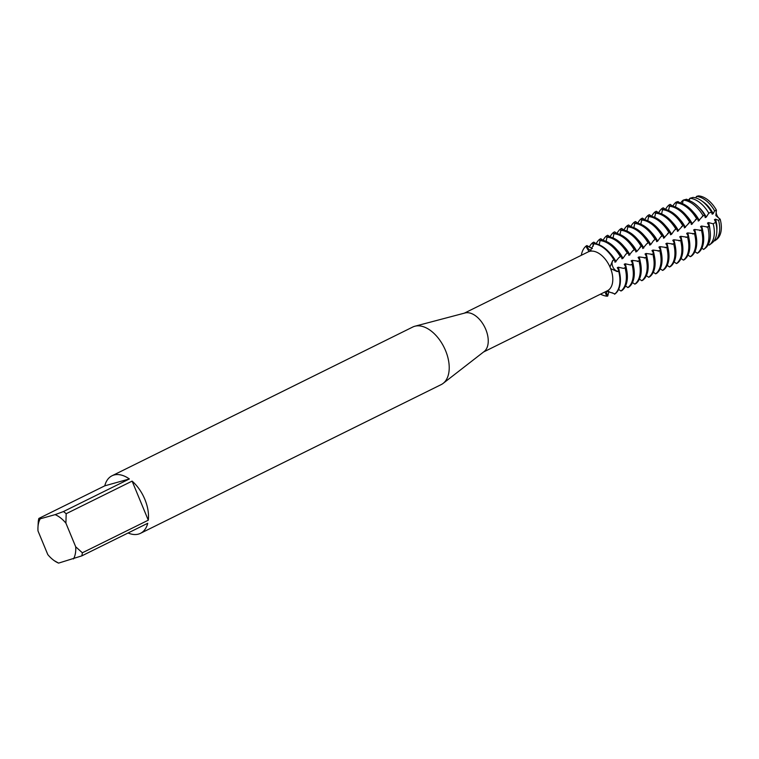 <?xml version="1.0" encoding="UTF-8"?>
<svg xmlns="http://www.w3.org/2000/svg" width="759" height="759" viewBox="0 0 759 759"><rect width="100%" height="100%" fill="white"/><g stroke="black" fill="none" stroke-linecap="round" stroke-linejoin="round"><path stroke-width="1.14" d="M633.376 265.394A22.182 13.197 63.7 0 0 632.171 260.346L631.165 260.849L633.082 264.208L630.482 264.948L625.236 263.781L624.221 264.274L626.147 267.633L623.537 268.373L618.3 267.206L617.285 267.709L619.202 271.067L617.731 271.248A6.072 3.615 63.7 0 1 612.741 266.57A6.072 3.615 63.7 0 1 613.215 260.356L613.936 259.815A28.092 16.707 63.7 0 0 593.633 243.791A28.092 16.707 63.7 0 1 613.936 259.815L613.215 260.356A6.072 3.615 -116.3 0 0 612.741 266.57A6.072 3.615 -116.3 0 0 617.731 271.248L618.699 271.324L617.133 271.551L610.653 268.61L609.999 267.035L612.617 260.66L614.439 259.569A28.092 16.707 -116.3 0 0 594.145 243.544L590.028 251.267L589.031 251.542L586.517 247.387L586.394 245.821L587.143 247.111A6.072 3.615 -116.3 0 0 591.043 250.498A6.072 3.615 63.7 0 1 587.143 247.111L586.394 245.821L586.897 245.574L592.399 248.572M608.879 291.295L607.779 295.972L607.266 296.219L606.906 294.824A6.072 3.615 63.7 0 1 606.944 291.086A6.072 3.615 -116.3 0 0 606.906 294.824L607.266 296.219L606.308 295.156L604.97 291.949M695.785 197.938L696.43 196.448L698.356 195.888A24.241 14.421 63.7 0 1 716.42 210.139L715.86 215.565L720.177 219.209L715.86 215.565L716.42 210.139A6.072 3.615 -116.3 0 0 720.168 219.209A24.241 14.421 63.7 0 1 716.449 239.559M692.663 197.52L692.644 197.482A6.072 3.615 -116.3 0 0 692.673 197.511L690.424 198.127A24.668 14.677 63.7 0 1 690.424 198.127M54.221 560.654L58.595 563.112A27.286 16.233 63.7 0 1 54.221 560.654A27.286 16.233 63.7 0 1 47.798 554.592L38.007 530.958A27.286 16.233 63.7 0 1 37.95 527.752L38.282 521.528A32.106 19.098 63.7 0 1 38.842 518.444L104.77 485.836A32.106 19.098 63.7 0 1 112.019 475.779L412.735 327.044A32.106 19.098 63.7 0 1 414.888 326.228L465.077 312.964A21.669 12.894 63.7 0 1 485.779 329.425A21.669 12.894 63.7 0 1 484.157 351.531L443.152 383.371A32.106 19.098 63.7 0 1 441.197 384.595L140.481 533.33A32.106 19.098 63.7 0 1 128.091 532.979M483.53 352.015L607.39 290.754A21.669 12.894 63.7 0 0 610.653 268.61L609.999 267.035A21.669 12.894 63.7 0 0 590.028 251.267L589.107 251.561M464.318 313.163L588.178 251.903A21.669 12.894 63.7 0 1 589.031 251.542M414.888 326.228A32.106 19.098 63.7 0 1 445.561 350.611A32.106 19.098 63.7 0 1 443.152 383.371M112.019 475.779A32.106 19.098 63.7 0 1 129.372 478.957L63.443 511.557A32.106 19.098 63.7 0 1 66.175 513.72L132.104 481.111A32.106 19.098 63.7 0 1 144.846 499.346A32.106 19.098 63.7 0 1 148.29 520.19L82.361 552.789A32.106 19.098 63.7 0 1 81.801 555.873L147.73 523.264A32.106 19.098 63.7 0 1 140.481 533.33M606.688 291.095L615.018 293.942A28.092 16.707 -116.3 0 0 619.202 271.067M618.699 271.324A28.092 16.707 63.7 0 1 614.515 294.198A28.092 16.707 63.7 0 0 618.699 271.324M581.318 255.299A28.092 16.707 63.7 0 1 586.394 245.821A28.092 16.707 63.7 0 0 581.318 255.299M607.266 296.219A28.092 16.707 63.7 0 1 600.53 294.15A28.092 16.707 63.7 0 0 607.266 296.219M58.595 563.112L81.801 555.873M82.361 552.789L75.691 546.784A27.286 16.233 63.7 0 1 73.471 558.947M75.691 546.784L65.91 523.15L66.175 513.72M63.443 511.557L55.113 514.64A27.286 16.233 63.7 0 1 65.91 523.15M55.113 514.64L40.236 518.805L38.842 518.444M37.95 527.752A27.286 16.233 63.7 0 1 40.236 518.805M132.104 481.111L148.29 520.19M104.77 485.836L129.372 478.957M720.168 219.209A24.241 14.421 63.7 0 1 716.752 239.341L715.035 240.66A24.668 14.677 63.7 0 1 714.807 240.831L714.257 240.575M614.439 259.569L615.018 262.244L619.031 257.481L621.384 256.134L621.963 258.81L622.968 258.316L625.966 254.056L628.319 252.7L628.898 255.385L632.902 250.622L635.264 249.265L635.843 251.95L636.848 251.447L641.184 246.333L642.199 245.84L642.778 248.516L646.782 243.753L649.135 242.406L649.713 245.081L650.729 244.588L653.727 240.328L656.08 238.971L656.658 241.656L657.673 241.153L660.662 236.893L663.015 235.537L663.594 238.222L668.945 232.605L669.96 232.112L670.539 234.787L671.544 234.284A22.182 13.197 63.7 0 0 665.738 226.049M671.554 234.284L674.542 230.024L675.889 229.18L676.895 228.677L677.474 231.353L682.825 225.746L683.84 225.243L684.419 227.918L689.76 222.311L690.775 221.808L691.354 224.493L696.705 218.877L697.72 218.374L698.299 221.059L703.1 215.793L704.589 215.101L705.234 217.624L706.25 217.121L708.792 213.175L711.487 212.027L712.17 214.19L713.185 213.696L714.608 210.803L716.42 210.139A24.241 14.421 63.7 0 0 698.356 195.888M720.177 219.209L718.564 220.338L715.452 219.161L714.437 219.655L715.709 222.235L713.194 223.82L708.508 222.586L707.502 223.089L709.191 226.201L707.768 227.045L701.572 226.021L700.557 226.524L702.483 229.882L701.468 230.385L694.637 229.455L693.622 229.958L695.538 233.317L694.532 233.81L687.692 232.89L686.677 233.392L688.603 236.742L687.588 237.244L680.757 236.315L679.741 236.817L681.658 240.176L680.652 240.679L673.812 239.749L672.797 240.252L674.723 243.611L673.707 244.113L666.876 243.184L665.861 243.686L667.787 247.045L666.772 247.548L659.932 246.618L658.926 247.121L660.842 250.479L659.827 250.973L652.996 250.053L651.981 250.546L653.907 253.904L652.892 254.407L646.051 253.478L645.046 253.98L646.962 257.339L645.956 257.842L639.116 256.912L638.101 257.415L640.027 260.773L639.012 261.276L632.181 260.346M625.539 285.963L627.883 287.585L628.898 287.082A28.092 16.707 -116.3 0 0 633.082 264.208M632.484 282.528L634.828 284.151L635.833 283.648A28.092 16.707 -116.3 0 0 640.027 260.773M639.42 279.103L641.763 280.716L642.778 280.213A28.092 16.707 -116.3 0 0 646.962 257.339M646.355 275.669L648.708 277.282L649.713 276.779A28.092 16.707 -116.3 0 0 653.907 253.904M653.3 272.234L655.643 273.847L656.658 273.354A28.092 16.707 -116.3 0 0 660.842 250.479M660.235 268.8L662.588 270.422L663.594 269.919A28.092 16.707 -116.3 0 0 667.787 247.045M667.18 265.375L669.523 266.988L670.539 266.485A28.092 16.707 -116.3 0 0 674.723 243.611M674.115 261.94L676.459 263.553L677.474 263.05A28.092 16.707 -116.3 0 0 681.658 240.176M681.06 258.506L683.404 260.119L684.419 259.625A28.092 16.707 -116.3 0 0 688.603 236.742M687.996 255.071L690.339 256.694L691.354 256.191A28.092 16.707 -116.3 0 0 695.538 233.317M694.931 251.646L697.284 253.259L698.289 252.756A28.092 16.707 -116.3 0 0 702.483 229.882M701.876 248.212L703.669 249.426A27.485 16.347 63.7 0 0 703.745 249.369A27.485 16.347 63.7 0 0 707.768 227.045M703.821 249.313L705.149 248.288A27.115 16.129 -116.3 0 0 705.225 248.231A27.115 16.129 -116.3 0 0 709.191 226.201M618.604 289.397L620.947 291.01L621.963 290.517A28.092 16.707 -116.3 0 0 626.147 267.633M708.308 244.493L709.304 245.081L711.895 243.089A25.417 15.123 -116.3 0 0 712.018 242.984A25.417 15.123 -116.3 0 0 715.709 222.235M599.952 241.381L599.771 239.208L600.777 238.706L603.386 240.48M606.896 237.947L606.707 235.774L607.722 235.271L610.331 237.045M613.832 234.522L613.642 232.339L614.657 231.846L617.266 233.611M620.767 231.087L620.587 228.914L621.602 228.412L624.202 230.176M627.712 227.653L627.522 225.48L628.537 224.977L631.146 226.742M634.647 224.218L634.467 222.045L635.482 221.543L638.082 223.317M641.592 220.784L641.402 218.611L642.418 218.118L645.027 219.882M648.528 217.359L648.347 215.186L649.353 214.683L651.962 216.448M655.472 213.924L655.283 211.752L656.298 211.249L658.907 213.013M662.408 210.49L662.227 208.317L663.233 207.814L665.842 209.588M669.353 207.055L669.163 204.883L670.178 204.38L672.787 206.154M676.288 203.63L676.155 202.093L678.005 201.59L679.722 202.719M593.253 246.125L592.826 242.643L593.842 242.14L596.451 243.905M704.589 215.101A27.115 16.129 -116.3 0 0 684.997 199.636L683.242 200.11L682.436 203.621M697.72 218.374A28.092 16.707 -116.3 0 0 677.417 202.359L676.402 202.862L675.501 207.046M690.775 221.808A28.092 16.707 -116.3 0 0 670.482 205.793L669.466 206.287L668.556 210.48M683.84 225.243A28.092 16.707 -116.3 0 0 663.537 209.218L662.522 209.721L661.62 213.915M676.895 228.677A28.092 16.707 -116.3 0 0 656.601 212.653L655.586 213.156L654.675 217.349M669.96 232.112A28.092 16.707 -116.3 0 0 649.657 216.087L648.651 216.59L647.74 220.774M663.015 235.537A28.092 16.707 -116.3 0 0 642.721 219.522L641.706 220.015L640.795 224.209M656.08 238.971A28.092 16.707 -116.3 0 0 635.776 222.947L634.771 223.45L633.86 227.643M649.135 242.406A28.092 16.707 -116.3 0 0 628.841 226.381L627.826 226.884L626.925 231.078M642.199 245.84A28.092 16.707 -116.3 0 0 621.896 229.816L620.89 230.319L619.98 234.512M635.264 249.265A28.092 16.707 -116.3 0 0 614.961 233.25L613.946 233.753L613.044 237.937M628.319 252.7A28.092 16.707 -116.3 0 0 608.025 236.685L607.01 237.178L606.099 241.371M621.384 256.134A28.092 16.707 -116.3 0 0 601.081 240.11L600.065 240.612L599.164 244.806M683.223 200.196L683.233 200.158A26.081 15.512 63.7 0 0 680.662 202.976M685.083 199.636L686.553 199.228L689.276 200.433M711.487 212.036A25.417 15.123 -116.3 0 0 692.986 197.425L689.922 198.279L689.21 200.594M610.227 253.506A22.182 13.197 63.7 0 1 616.033 261.741M618.3 267.206A22.182 13.197 63.7 0 1 619.496 272.263M600.065 240.612A28.092 16.707 63.7 0 1 620.369 256.637M625.131 268.136A28.092 16.707 63.7 0 1 620.947 291.01M589.25 247.187A28.092 16.707 63.7 0 1 592.826 242.643M612.712 292.936A28.092 16.707 63.7 0 1 608.68 291.779M617.162 250.072A22.182 13.197 63.7 0 1 622.968 258.316M625.236 263.781A22.182 13.197 63.7 0 1 626.441 268.828M607.01 237.178A28.092 16.707 63.7 0 1 627.304 253.202M632.076 264.701A28.092 16.707 63.7 0 1 627.883 287.585M596.185 243.753A28.092 16.707 63.7 0 1 599.771 239.208M624.097 246.647A22.182 13.197 63.7 0 1 629.913 254.882M613.946 233.753A28.092 16.707 63.7 0 1 634.249 249.768M639.012 261.276A28.092 16.707 63.7 0 1 634.828 284.151M603.13 240.328A28.092 16.707 63.7 0 1 606.707 235.774M631.042 243.212A22.182 13.197 63.7 0 1 636.848 251.447M639.116 256.912A22.182 13.197 63.7 0 1 640.311 261.959M620.89 230.319A28.092 16.707 63.7 0 1 641.184 246.333M645.956 257.842A28.092 16.707 63.7 0 1 641.763 280.716M610.065 236.893A28.092 16.707 63.7 0 1 613.642 232.339M637.977 239.778A22.182 13.197 63.7 0 1 643.793 248.013M646.051 253.478A22.182 13.197 63.7 0 1 647.256 258.534M627.826 226.884A28.092 16.707 63.7 0 1 648.129 242.908M652.892 254.407A28.092 16.707 63.7 0 1 648.708 277.282M617.001 233.459A28.092 16.707 63.7 0 1 620.587 228.914M644.922 236.343A22.182 13.197 63.7 0 1 650.729 244.588M652.996 250.053A22.182 13.197 63.7 0 1 654.192 255.1M634.771 223.45A28.092 16.707 63.7 0 1 655.064 239.474M659.827 250.973A28.092 16.707 63.7 0 1 655.643 273.847M623.945 230.024A28.092 16.707 63.7 0 1 627.522 225.48M651.858 232.918A22.182 13.197 63.7 0 1 657.673 241.153M659.932 246.618A22.182 13.197 63.7 0 1 661.136 251.665M641.706 220.015A28.092 16.707 63.7 0 1 662.009 236.04M666.772 247.548A28.092 16.707 63.7 0 1 662.588 270.422M630.881 226.59A28.092 16.707 63.7 0 1 634.467 222.045M658.803 229.484A22.182 13.197 63.7 0 1 664.609 237.719M666.876 243.184A22.182 13.197 63.7 0 1 668.072 248.231M648.651 216.59A28.092 16.707 63.7 0 1 668.945 232.605M673.707 244.113A28.092 16.707 63.7 0 1 669.523 266.988M637.826 223.165A28.092 16.707 63.7 0 1 641.402 218.611M673.812 239.749A22.182 13.197 63.7 0 1 675.017 244.796M655.586 213.156A28.092 16.707 63.7 0 1 675.889 229.18M680.652 240.679A28.092 16.707 63.7 0 1 676.459 263.553M644.761 219.73A28.092 16.707 63.7 0 1 648.347 215.186M672.683 222.615A22.182 13.197 63.7 0 1 678.489 230.85M680.757 236.324A22.182 13.197 63.7 0 1 681.952 241.371M662.522 209.721A28.092 16.707 63.7 0 1 682.825 225.746M687.588 237.244A28.092 16.707 63.7 0 1 683.404 260.119M651.706 216.296A28.092 16.707 63.7 0 1 655.283 211.752M679.618 219.18A22.182 13.197 63.7 0 1 685.424 227.425M687.692 232.89A22.182 13.197 63.7 0 1 688.897 237.937M669.466 206.287A28.092 16.707 63.7 0 1 689.76 222.311M694.532 233.81A28.092 16.707 63.7 0 1 690.339 256.694M658.641 212.862A28.092 16.707 63.7 0 1 662.227 208.317M686.553 215.755A22.182 13.197 63.7 0 1 692.369 223.99M694.627 229.455A22.182 13.197 63.7 0 1 695.832 234.503M676.402 202.862A28.092 16.707 63.7 0 1 696.705 218.877M701.468 230.385A28.092 16.707 63.7 0 1 697.284 253.259M665.586 209.437A28.092 16.707 63.7 0 1 669.163 204.883M693.498 212.321A22.182 13.197 63.7 0 1 699.305 220.556M701.572 226.021A22.182 13.197 63.7 0 1 702.768 231.068M683.242 200.11A27.485 16.347 63.7 0 1 703.1 215.793M672.835 206.163A27.485 16.347 63.7 0 1 676.155 202.093M696.43 196.448A24.668 14.677 63.7 0 1 714.608 210.803M718.564 220.338A24.668 14.677 63.7 0 1 715.035 240.66M688.404 200.12A24.668 14.677 63.7 0 1 689.855 198.573M702.521 201.496A22.182 13.197 63.7 0 1 713.185 213.696M715.452 219.161A22.182 13.197 63.7 0 1 716.847 230.461M698.821 207.34A22.182 13.197 63.7 0 1 706.25 217.121M708.508 222.586A22.182 13.197 63.7 0 1 709.959 229.863M689.922 198.289A26.081 15.512 63.7 0 1 708.792 213.175M713.194 223.82A26.081 15.512 63.7 0 1 709.39 245.015A26.081 15.512 63.7 0 1 709.304 245.081M608.035 294.264L606.906 294.824A13.396 10.702 74.4 0 0 606.308 295.156M618.86 270.688L617.731 271.248A13.396 1.205 -22.5 0 0 617.133 271.551M614.344 259.806L613.215 260.356A13.396 1.205 -22.5 0 0 612.617 260.66M588.272 246.552L587.143 247.111A13.396 10.702 -105.6 0 1 586.517 247.387M625.966 254.056L628.224 252.937M632.902 250.622L635.169 249.502M639.846 247.187L642.105 246.068M646.782 243.753L649.04 242.643M653.727 240.328L655.985 239.208M660.662 236.893L662.92 235.774M667.607 233.459L669.865 232.339M674.542 230.024L676.8 228.914M681.487 226.599L683.745 225.48M688.422 223.165L690.681 222.045M695.358 219.73L697.625 218.611M702.303 216.296L704.561 215.177M619.031 257.481L621.289 256.371M706.809 227.188L709.067 226.068M699.874 230.622L702.132 229.503M692.939 234.057L695.197 232.937M685.994 237.482L688.252 236.372M679.058 240.916L681.316 239.797M672.113 244.351L674.371 243.231M665.178 247.785L667.436 246.666M658.233 251.21L660.491 250.1M651.298 254.644L653.556 253.534M644.353 258.079L646.611 256.959M637.418 261.513L639.676 260.394M630.482 264.948L632.74 263.828M623.537 268.373L625.796 267.263M601.261 240.129L602.153 239.692M608.206 236.694L609.088 236.258M615.141 233.26L616.033 232.823M622.086 229.835L622.968 229.389M629.021 226.4L629.913 225.964M635.966 222.966L636.848 222.529M642.901 219.531L643.793 219.095M649.846 216.097L650.729 215.66M656.782 212.672L657.664 212.226M663.717 209.237L664.609 208.801M670.662 205.803L671.544 205.366M677.597 202.368L678.489 201.932M592.95 244.237L593.623 243.905M594.325 243.563L595.208 243.117M705.225 248.231L703.745 249.369M712.018 242.984L709.39 245.015"/></g></svg>
